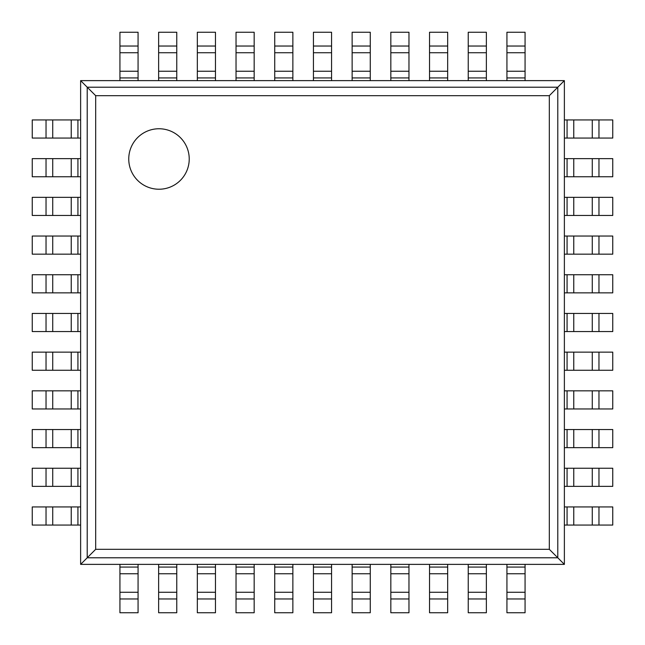 <?xml version="1.0" encoding="UTF-8"?>
<svg xmlns="http://www.w3.org/2000/svg" width="645" height="645" viewBox="0 0 645 645"><rect width="100%" height="100%" fill="white"/><g stroke="black" fill="none" stroke-linecap="round" stroke-linejoin="round"><path stroke-width="0.97" d="M564.375 80.625L564.375 564.375L80.625 564.375L80.625 80.625L95.678 95.678L549.322 95.678L564.375 80.625L80.625 80.625M80.625 564.375L95.678 549.322L95.678 95.678M564.375 564.375L549.322 549.322L549.322 95.678M189.227 158.993A30.234 30.234 0 0 0 143.875 132.805A30.234 30.234 0 0 0 143.875 185.18A30.234 30.234 0 0 0 189.227 158.993M77.932 138.07L32.25 138.07L32.25 119.93L80.625 119.93L80.625 138.07L77.932 138.07L77.932 119.93M598.963 138.07L598.963 119.93L612.75 119.93L612.75 138.07L567.068 138.07L567.068 119.93L564.375 119.93L564.375 138.07L567.068 138.07M598.963 119.93L567.068 119.93M77.932 176.77L32.25 176.77L32.25 158.63L80.625 158.63L80.625 176.77L77.932 176.77L77.932 158.63M598.963 176.77L598.963 158.63L612.75 158.63L612.75 176.77L567.068 176.77L567.068 158.63L564.375 158.63L564.375 176.77L567.068 176.77M598.963 158.63L567.068 158.63M77.932 215.47L32.25 215.47L32.25 197.33L80.625 197.33L80.625 215.47L77.932 215.47L77.932 197.33M598.963 215.47L598.963 197.33L612.75 197.33L612.75 215.47L567.068 215.47L567.068 197.33L564.375 197.33L564.375 215.47L567.068 215.47M598.963 197.33L567.068 197.33M77.932 254.17L32.25 254.17L32.25 236.03L80.625 236.03L80.625 254.17L77.932 254.17L77.932 236.03M598.963 254.17L598.963 236.03L612.75 236.03L612.75 254.17L567.068 254.17L567.068 236.03L564.375 236.03L564.375 254.17L567.068 254.17M598.963 236.03L567.068 236.03M77.932 292.87L32.25 292.87L32.25 274.73L80.625 274.73L80.625 292.87L77.932 292.87L77.932 274.73M598.963 292.87L598.963 274.73L612.75 274.73L612.75 292.87L567.068 292.87L567.068 274.73L564.375 274.73L564.375 292.87L567.068 292.87M598.963 274.73L567.068 274.73M77.932 331.57L32.25 331.57L32.25 313.43L80.625 313.43L80.625 331.57L77.932 331.57L77.932 313.43M598.963 331.57L598.963 313.43L612.75 313.43L612.75 331.57L567.068 331.57L567.068 313.43L564.375 313.43L564.375 331.57L567.068 331.57M598.963 313.43L567.068 313.43M77.932 370.27L32.25 370.27L32.25 352.13L80.625 352.13L80.625 370.27L77.932 370.27L77.932 352.13M598.963 370.27L598.963 352.13L612.75 352.13L612.75 370.27L567.068 370.27L567.068 352.13L564.375 352.13L564.375 370.27L567.068 370.27M598.963 352.13L567.068 352.13M77.932 408.97L32.25 408.97L32.25 390.83L80.625 390.83L80.625 408.97L77.932 408.97L77.932 390.83M598.963 408.97L598.963 390.83L612.75 390.83L612.75 408.97L567.068 408.97L567.068 390.83L564.375 390.83L564.375 408.97L567.068 408.97M598.963 390.83L567.068 390.83M77.932 447.67L32.25 447.67L32.25 429.53L80.625 429.53L80.625 447.67L77.932 447.67L77.932 429.53M598.963 447.67L598.963 429.53L612.75 429.53L612.75 447.67L567.068 447.67L567.068 429.53L564.375 429.53L564.375 447.67L567.068 447.67M598.963 429.53L567.068 429.53M77.932 486.37L32.25 486.37L32.25 468.23L80.625 468.23L80.625 486.37L77.932 486.37L77.932 468.23M598.963 486.37L598.963 468.23L612.75 468.23L612.75 486.37L567.068 486.37L567.068 468.23L564.375 468.23L564.375 486.37L567.068 486.37M598.963 468.23L567.068 468.23M77.932 525.07L32.25 525.07L32.25 506.93L80.625 506.93L80.625 525.07L77.932 525.07L77.932 506.93M598.963 525.07L598.963 506.93L612.75 506.93L612.75 525.07L567.068 525.07L567.068 506.93L564.375 506.93L564.375 525.07L567.068 525.07M598.963 506.93L567.068 506.93M138.07 46.037L119.93 46.037L119.93 32.25L138.07 32.25L138.07 80.625L119.93 80.625L119.93 77.932L138.07 77.932M119.93 46.037L119.93 77.932M138.07 592.271L138.07 612.75L119.93 612.75L119.93 564.375L138.07 564.375L138.07 592.271L119.93 592.271M176.77 46.037L158.63 46.037L158.63 32.25L176.77 32.25L176.77 80.625L158.63 80.625L158.63 77.932L176.77 77.932M158.63 46.037L158.63 77.932M176.77 592.271L176.77 612.75L158.63 612.75L158.63 564.375L176.77 564.375L176.77 592.271L158.63 592.271M215.47 46.037L197.33 46.037L197.33 32.25L215.47 32.25L215.47 80.625L197.33 80.625L197.33 77.932L215.47 77.932M197.33 46.037L197.33 77.932M215.47 592.271L215.47 612.75L197.33 612.75L197.33 564.375L215.47 564.375L215.47 592.271L197.33 592.271M254.17 46.037L236.03 46.037L236.03 32.25L254.17 32.25L254.17 80.625L236.03 80.625L236.03 77.932L254.17 77.932M236.03 46.037L236.03 77.932M254.17 592.271L254.17 612.75L236.03 612.75L236.03 564.375L254.17 564.375L254.17 592.271L236.03 592.271M292.87 46.037L274.73 46.037L274.73 32.25L292.87 32.25L292.87 80.625L274.73 80.625L274.73 77.932L292.87 77.932M274.73 46.037L274.73 77.932M292.87 592.271L292.87 612.75L274.73 612.75L274.73 564.375L292.87 564.375L292.87 592.271L274.73 592.271M331.57 46.037L313.43 46.037L313.43 32.25L331.57 32.25L331.57 80.625L313.43 80.625L313.43 77.932L331.57 77.932M313.43 46.037L313.43 77.932M331.57 592.271L331.57 612.75L313.43 612.75L313.43 564.375L331.57 564.375L331.57 592.271L313.43 592.271M370.27 46.037L352.13 46.037L352.13 32.25L370.27 32.25L370.27 80.625L352.13 80.625L352.13 77.932L370.27 77.932M352.13 46.037L352.13 77.932M370.27 592.271L370.27 612.75L352.13 612.75L352.13 564.375L370.27 564.375L370.27 592.271L352.13 592.271M408.97 46.037L390.83 46.037L390.83 32.25L408.97 32.25L408.97 80.625L390.83 80.625L390.83 77.932L408.97 77.932M390.83 46.037L390.83 77.932M408.97 592.271L408.97 612.75L390.83 612.75L390.83 564.375L408.97 564.375L408.97 592.271L390.83 592.271M447.67 46.037L429.53 46.037L429.53 32.25L447.67 32.25L447.67 80.625L429.53 80.625L429.53 77.932L447.67 77.932M429.53 46.037L429.53 77.932M447.67 592.271L447.67 612.75L429.53 612.75L429.53 564.375L447.67 564.375L447.67 592.271L429.53 592.271M486.37 46.037L468.23 46.037L468.23 32.25L486.37 32.25L486.37 80.625L468.23 80.625L468.23 77.932L486.37 77.932M468.23 46.037L468.23 77.932M486.37 592.271L486.37 612.75L468.23 612.75L468.23 564.375L486.37 564.375L486.37 592.271L468.23 592.271M525.07 46.037L506.93 46.037L506.93 32.25L525.07 32.25L525.07 80.625L506.93 80.625L506.93 77.932L525.07 77.932M506.93 46.037L506.93 77.932M525.07 592.271L525.07 612.75L506.93 612.75L506.93 564.375L525.07 564.375L525.07 592.271L506.93 592.271M87.212 557.788L87.212 87.212L557.788 87.212L557.788 557.788L87.212 557.788M95.678 549.322L549.322 549.322M46.037 138.07L46.037 119.93M52.729 138.07L52.729 119.93M71.24 138.07L71.24 119.93M592.271 138.07L592.271 119.93M573.76 138.07L573.76 119.93M46.037 176.77L46.037 158.63M52.729 176.77L52.729 158.63M71.24 176.77L71.24 158.63M592.271 176.77L592.271 158.63M573.76 176.77L573.76 158.63M46.037 215.47L46.037 197.33M52.729 215.47L52.729 197.33M71.24 215.47L71.24 197.33M592.271 215.47L592.271 197.33M573.76 215.47L573.76 197.33M46.037 254.17L46.037 236.03M52.729 254.17L52.729 236.03M71.24 254.17L71.24 236.03M592.271 254.17L592.271 236.03M573.76 254.17L573.76 236.03M46.037 292.87L46.037 274.73M52.729 292.87L52.729 274.73M71.24 292.87L71.24 274.73M592.271 292.87L592.271 274.73M573.76 292.87L573.76 274.73M46.037 331.57L46.037 313.43M52.729 331.57L52.729 313.43M71.24 331.57L71.24 313.43M592.271 331.57L592.271 313.43M573.76 331.57L573.76 313.43M46.037 370.27L46.037 352.13M52.729 370.27L52.729 352.13M71.24 370.27L71.24 352.13M592.271 370.27L592.271 352.13M573.76 370.27L573.76 352.13M46.037 408.97L46.037 390.83M52.729 408.97L52.729 390.83M71.24 408.97L71.24 390.83M592.271 408.97L592.271 390.83M573.76 408.97L573.76 390.83M46.037 447.67L46.037 429.53M52.729 447.67L52.729 429.53M71.24 447.67L71.24 429.53M592.271 447.67L592.271 429.53M573.76 447.67L573.76 429.53M46.037 486.37L46.037 468.23M52.729 486.37L52.729 468.23M71.24 486.37L71.24 468.23M592.271 486.37L592.271 468.23M573.76 486.37L573.76 468.23M46.037 525.07L46.037 506.93M52.729 525.07L52.729 506.93M71.24 525.07L71.24 506.93M592.271 525.07L592.271 506.93M573.76 525.07L573.76 506.93M138.07 52.729L119.93 52.729M119.93 71.24L138.07 71.24M138.07 598.963L119.93 598.963M119.93 573.76L138.07 573.76M119.93 567.068L138.07 567.068M176.77 52.729L158.63 52.729M158.63 71.24L176.77 71.24M176.77 598.963L158.63 598.963M158.63 573.76L176.77 573.76M158.63 567.068L176.77 567.068M215.47 52.729L197.33 52.729M197.33 71.24L215.47 71.24M215.47 598.963L197.33 598.963M197.33 573.76L215.47 573.76M197.33 567.068L215.47 567.068M254.17 52.729L236.03 52.729M236.03 71.24L254.17 71.24M254.17 598.963L236.03 598.963M236.03 573.76L254.17 573.76M236.03 567.068L254.17 567.068M292.87 52.729L274.73 52.729M274.73 71.24L292.87 71.24M292.87 598.963L274.73 598.963M274.73 573.76L292.87 573.76M274.73 567.068L292.87 567.068M331.57 52.729L313.43 52.729M313.43 71.24L331.57 71.24M331.57 598.963L313.43 598.963M313.43 573.76L331.57 573.76M313.43 567.068L331.57 567.068M370.27 52.729L352.13 52.729M352.13 71.24L370.27 71.24M370.27 598.963L352.13 598.963M352.13 573.76L370.27 573.76M352.13 567.068L370.27 567.068M408.97 52.729L390.83 52.729M390.83 71.24L408.97 71.24M408.97 598.963L390.83 598.963M390.83 573.76L408.97 573.76M390.83 567.068L408.97 567.068M447.67 52.729L429.53 52.729M429.53 71.24L447.67 71.24M447.67 598.963L429.53 598.963M429.53 573.76L447.67 573.76M429.53 567.068L447.67 567.068M486.37 52.729L468.23 52.729M468.23 71.24L486.37 71.24M486.37 598.963L468.23 598.963M468.23 573.76L486.37 573.76M468.23 567.068L486.37 567.068M525.07 52.729L506.93 52.729M506.93 71.24L525.07 71.24M525.07 598.963L506.93 598.963M506.93 573.76L525.07 573.76M506.93 567.068L525.07 567.068"/></g></svg>
